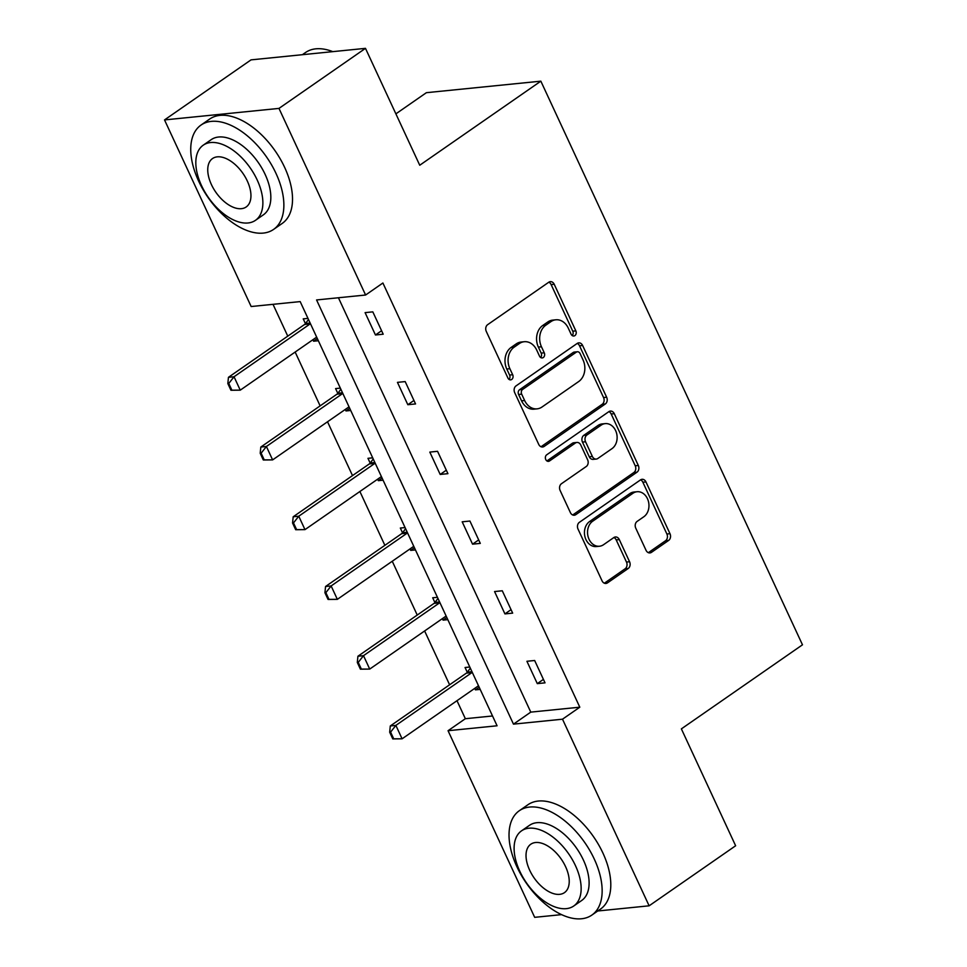 <?xml version="1.0" encoding="UTF-8"?>
<svg xmlns="http://www.w3.org/2000/svg" width="967" height="967" viewBox="0 0 967 967"><rect width="100%" height="100%" fill="white"/><g stroke="black" fill="none" stroke-linecap="round" stroke-linejoin="round"><path stroke-width="1.45" d="M574.894 335.597A3.493 2.768 84.3 0 0 575.848 330.883L554.212 284.262A4.992 3.953 84.3 0 0 550.308 281.651A4.992 3.953 84.3 0 0 548.773 282.231L487.646 324.67A4.992 3.953 84.3 0 0 486.28 331.415L507.917 378.037A3.493 2.768 84.3 0 0 510.649 379.862A3.493 2.768 84.3 0 0 511.724 379.451A3.493 2.768 84.3 0 0 512.679 374.737L509.875 368.705A15.968 12.631 84.3 0 1 514.226 347.117L519.315 343.575A15.968 12.631 84.3 0 1 524.235 341.726A15.968 12.631 84.3 0 1 536.709 350.078L539.501 356.11A3.493 2.768 84.3 0 0 542.233 357.935A3.493 2.768 84.3 0 0 543.309 357.524A3.493 2.768 84.3 0 0 544.264 352.81L541.46 346.778A15.968 12.631 84.3 0 1 545.811 325.19L550.9 321.648A15.968 12.631 84.3 0 1 555.82 319.799A15.968 12.631 84.3 0 1 568.294 328.151L571.086 334.183A3.493 2.768 84.3 0 0 573.818 336.008A3.493 2.768 84.3 0 0 574.894 335.597M572.21 335.561A3.493 2.768 84.3 0 0 572.754 331.185L551.117 284.576A4.992 3.953 84.3 0 0 548.809 282.207M509.041 379.415A3.493 2.768 84.3 0 0 509.585 375.039L506.781 369.007L509.875 368.705M540.626 357.488A3.493 2.768 84.3 0 0 541.169 353.112L538.365 347.08L541.46 346.778M646.041 550.308A4.992 3.953 84.3 0 0 649.933 552.919A4.992 3.953 84.3 0 0 651.48 552.338L668.632 540.432A4.992 3.953 84.3 0 0 669.986 533.687L645.956 481.917A4.992 3.953 84.3 0 0 642.064 479.306A4.992 3.953 84.3 0 0 640.517 479.886L579.39 522.325A4.992 3.953 84.3 0 0 578.024 529.07L602.054 580.841A4.992 3.953 84.3 0 0 605.958 583.452A4.992 3.953 84.3 0 0 607.494 582.871L628.212 568.487A4.992 3.953 84.3 0 0 629.565 561.742L619.291 539.586A4.992 3.953 84.3 0 0 615.387 536.975A4.992 3.953 84.3 0 0 613.852 537.555L603.577 544.687A13.345 10.564 84.3 0 1 599.467 546.234A13.345 10.564 84.3 0 1 588.117 536.721A13.345 10.564 84.3 0 1 592.686 521.213L632.926 493.279A13.345 10.564 84.3 0 1 637.035 491.732A13.345 10.564 84.3 0 1 648.386 501.257A13.345 10.564 84.3 0 1 643.829 516.753L637.12 521.406A4.992 3.953 84.3 0 0 635.754 528.151L646.041 550.308M561.513 914.637L534.678 917.332L448.047 730.714L497.074 725.782L300.181 301.595L251.154 306.527L164.523 119.92L251.033 59.869L365.478 48.35L419.738 165.236L540.843 81.168L802.477 644.808L681.372 728.876L735.633 845.762L649.123 905.813L597.763 910.987M365.478 48.35L278.98 108.401L365.599 295.02L316.572 299.951L513.477 724.138L562.504 719.194L649.123 905.813M338.426 297.751L530.774 712.123L579.801 707.191L382.896 283.005L365.599 295.02M579.801 707.191L562.504 719.194M605.294 403.988A4.992 3.953 84.3 0 0 606.647 397.244L582.617 345.473A4.992 3.953 84.3 0 0 578.725 342.862A4.992 3.953 84.3 0 0 577.19 343.442L516.052 385.881A4.992 3.953 84.3 0 0 514.686 392.626L538.728 444.397A4.992 3.953 84.3 0 0 542.62 446.996A4.992 3.953 84.3 0 0 544.155 446.428L605.294 403.988L602.199 404.291A4.992 3.953 84.3 0 0 603.553 397.546L579.523 345.775A4.992 3.953 84.3 0 0 577.214 343.418M614.287 413.695L638.317 465.465A4.992 3.953 84.3 0 1 636.963 472.21L575.824 514.649A4.992 3.953 84.3 0 1 574.289 515.23A4.992 3.953 84.3 0 1 570.397 512.619L560.111 490.462A4.992 3.953 84.3 0 1 561.464 483.718L586.256 466.505A4.992 3.953 84.3 0 0 587.622 459.76L580.792 445.062A4.992 3.953 84.3 0 0 576.9 442.451A4.992 3.953 84.3 0 0 575.365 443.031L549.546 460.945A3.493 2.768 84.3 0 1 548.47 461.356A3.493 2.768 84.3 0 1 545.509 458.866A3.493 2.768 84.3 0 1 546.706 454.804L608.847 411.664A4.992 3.953 84.3 0 1 610.395 411.084A4.992 3.953 84.3 0 1 614.287 413.695L611.192 414.009L635.222 465.78L638.317 465.465M164.523 119.92L278.98 108.401M540.843 81.168L426.387 92.687L395.89 113.852M437.435 597.304L432.684 597.775L434.908 602.562M447.818 619.654L443.067 620.125L442.378 618.638M372.706 457.838L367.956 458.322L370.18 463.108M383.077 480.188L378.327 480.672L377.638 479.185M307.965 318.385L303.227 318.856L305.439 323.643M318.348 340.735L313.598 341.206L312.909 339.731M273.008 304.327L287.767 336.141M295.153 352.048L320.137 405.874M327.523 421.781L352.508 475.595M359.893 491.514L384.866 545.328M392.251 561.235L417.236 615.06M424.622 630.967L449.607 684.781M456.992 700.7L465.345 718.711L492.529 715.979M340.336 388.118L335.585 388.589L337.809 393.376M350.707 410.467L345.956 410.939L345.267 409.452M405.076 527.571L400.326 528.042L402.55 532.841M415.447 549.921L410.697 550.392L410.008 548.918M469.805 667.025L465.054 667.508L467.279 672.295M480.176 689.374L475.426 689.858L474.737 688.371M465.345 718.711L448.047 730.714M530.774 712.123L513.477 724.138M537.301 683.633L526.918 661.283L534.654 660.497L545.025 682.847L537.301 683.633L543.418 679.378M504.931 613.9L494.56 591.55L502.284 590.777L512.667 613.126L504.931 613.9L511.047 609.645M472.561 544.167L462.19 521.817L469.926 521.044L480.297 543.394L472.561 544.167L478.689 539.924M440.19 474.446L429.819 452.097L437.555 451.311L447.926 473.661L440.19 474.446L446.319 470.192M407.832 404.714L397.449 382.364L405.185 381.59L415.556 403.94L407.832 404.714L413.949 400.459M375.462 334.981L365.091 312.631L372.815 311.858L383.198 334.207L375.462 334.981L381.578 330.738M313.598 341.206L317.357 338.595M345.956 410.939L349.716 408.328M378.327 480.672L382.086 478.061M410.697 550.392L414.456 547.793M443.067 620.125L446.827 617.514M475.426 689.858L479.185 687.247M555.82 319.799L552.725 320.113A15.968 12.631 84.3 0 0 547.818 321.963L550.9 321.648M538.365 347.08A15.968 12.631 84.3 0 1 542.717 325.504L547.818 321.963M524.235 341.726L521.14 342.04A15.968 12.631 84.3 0 0 516.221 343.889L519.315 343.575M506.781 369.007A15.968 12.631 84.3 0 1 511.132 347.431L516.221 343.889M544.155 446.428L541.061 446.73A4.992 3.953 84.3 0 0 541.061 446.73L602.199 404.291M580.103 353.596A3.493 2.768 84.3 0 0 577.372 351.77A3.493 2.768 84.3 0 0 576.296 352.169L522.639 389.423A3.493 2.768 84.3 0 0 521.684 394.149L524.634 400.507A15.968 12.631 84.3 0 0 537.108 408.848A15.968 12.631 84.3 0 0 542.028 406.998L578.701 381.542A15.968 12.631 84.3 0 0 583.053 359.954L580.103 353.596M577.372 351.77L574.277 352.085A3.493 2.768 84.3 0 0 573.201 352.484L576.296 352.169M537.108 408.848L534.014 409.162A15.968 12.631 84.3 0 1 521.551 400.822L518.59 394.463A3.493 2.768 84.3 0 1 519.545 389.737L573.201 352.484M575.824 514.649L572.73 514.964A4.992 3.953 84.3 0 0 572.73 514.964L633.868 472.525A4.992 3.953 84.3 0 0 635.222 465.78M576.9 442.451L573.806 442.765A4.992 3.953 84.3 0 0 572.271 443.345L546.923 460.945M611.99 448.64A13.345 10.564 84.3 0 0 616.547 433.143A13.345 10.564 84.3 0 0 605.197 423.631A13.345 10.564 84.3 0 0 601.087 425.178L586.909 435.017A4.992 3.953 84.3 0 0 585.555 441.762L592.372 456.46A4.992 3.953 84.3 0 0 596.264 459.071A4.992 3.953 84.3 0 0 597.811 458.491L611.99 448.64M605.197 423.631L602.115 423.933A13.345 10.564 84.3 0 0 597.993 425.48L601.087 425.178M596.264 459.071L593.182 459.373A4.992 3.953 84.3 0 1 589.278 456.775L582.46 442.076A4.992 3.953 84.3 0 1 583.814 435.331L597.993 425.48M611.192 414.009A4.992 3.953 84.3 0 0 608.884 411.64M637.035 491.732L633.953 492.046A13.345 10.564 84.3 0 0 629.831 493.593L632.926 493.279M599.467 546.234L596.373 546.548A13.345 10.564 84.3 0 1 585.023 537.023A13.345 10.564 84.3 0 1 589.592 521.527L629.831 493.593M604.375 583.21A4.992 3.953 84.3 0 0 604.399 583.186L625.117 568.801A4.992 3.953 84.3 0 0 626.483 562.057L616.197 539.9A4.992 3.953 84.3 0 0 613.888 537.543M648.349 552.677A4.992 3.953 84.3 0 0 648.386 552.653L665.538 540.746A4.992 3.953 84.3 0 0 666.892 534.002L642.862 482.231A4.992 3.953 84.3 0 0 640.553 479.862M308.485 319.497L305.536 323.534A5.089 4.025 -95.7 0 1 304.581 324.477L228.454 377.311L234.026 376.755L240.251 390.16L316.366 337.326A5.089 4.025 -95.7 0 1 316.668 337.132M231.875 390.172L240.251 390.16L230.944 390.257L231.875 390.172L228.768 383.464L227.837 383.561L230.944 390.257M310.431 323.691A5.089 4.025 -95.7 0 1 310.153 323.909L234.026 376.755L228.768 383.464M227.837 383.561L228.454 377.311M332.769 51.638A63.544 35.586 -124.8 0 0 305.56 52.496L302.381 54.696M275.97 173.347A63.544 35.586 -124.8 0 0 201.063 125.033A63.544 35.586 -124.8 0 0 198.646 181.131A63.544 35.586 -124.8 0 0 273.54 229.445A63.544 35.586 -124.8 0 0 275.97 173.347M273.54 229.445L282.195 223.437A63.544 35.586 -124.8 0 0 284.624 167.339A63.544 35.586 -124.8 0 0 209.718 119.026L201.063 125.033M203.251 145.171L211.217 139.647A45.751 25.625 55.2 0 1 265.151 174.435A45.751 25.625 55.2 0 1 263.399 214.819L255.445 220.343A45.751 25.625 -124.8 0 0 257.186 179.959A45.751 25.625 -124.8 0 0 203.251 145.171A45.751 25.625 -124.8 0 0 201.511 185.567A45.751 25.625 -124.8 0 0 255.445 220.343M211.41 184.564A29.481 16.512 -124.8 0 0 246.162 206.986A29.481 16.512 -124.8 0 0 247.286 180.962A29.481 16.512 -124.8 0 0 212.535 158.54A29.481 16.512 -124.8 0 0 211.41 184.564M594.246 859.01A63.544 35.586 -124.8 0 0 519.339 810.709A63.544 35.586 -124.8 0 0 516.922 866.795A63.544 35.586 -124.8 0 0 591.828 915.108A63.544 35.586 -124.8 0 0 594.246 859.01M591.828 915.108L600.471 909.101A63.544 35.586 -124.8 0 0 602.9 853.015A63.544 35.586 -124.8 0 0 527.994 804.701L519.339 810.709M521.527 830.846L529.493 825.322A45.751 25.625 55.2 0 1 583.427 860.11A45.751 25.625 55.2 0 1 581.675 900.495L573.721 906.019A45.751 25.625 -124.8 0 0 575.462 865.634A45.751 25.625 -124.8 0 0 521.527 830.846A45.751 25.625 -124.8 0 0 519.787 871.231A45.751 25.625 -124.8 0 0 573.721 906.019M529.686 870.24A29.481 16.512 -124.8 0 0 564.438 892.65A29.481 16.512 -124.8 0 0 565.562 866.625A29.481 16.512 -124.8 0 0 530.81 844.215A29.481 16.512 -124.8 0 0 529.686 870.24M340.855 389.23L337.894 393.267A5.089 4.025 -95.7 0 1 336.951 394.198L260.824 447.044L266.396 446.488L272.621 459.893L348.736 407.047A5.089 4.025 -95.7 0 1 349.039 406.865M264.245 459.893L272.621 459.893L263.314 459.99L264.245 459.893L261.126 453.197L260.208 453.281L263.314 459.99M342.802 393.424A5.089 4.025 -95.7 0 1 342.511 393.642L266.396 446.488L261.126 453.197M260.208 453.281L260.824 447.044M373.226 458.95L370.264 462.988A5.089 4.025 -95.7 0 1 369.309 463.93L293.194 516.777L298.755 516.209L304.98 529.626L381.107 476.779A5.089 4.025 -95.7 0 1 381.409 476.586M296.615 529.626L304.98 529.626L295.684 529.723L296.615 529.626L293.497 522.917L292.566 523.014L295.684 529.723M375.172 463.145A5.089 4.025 -95.7 0 1 374.882 463.374L298.755 516.209L293.497 522.917M292.566 523.014L293.194 516.777M405.584 528.683L402.635 532.72A5.089 4.025 -95.7 0 1 401.68 533.663L325.553 586.498L331.125 585.942L337.35 599.347L413.477 546.512A5.089 4.025 -95.7 0 1 413.779 546.319M328.973 599.359L337.35 599.347L328.055 599.443L328.973 599.359L325.867 592.65L324.936 592.747L328.055 599.443M407.53 532.877A5.089 4.025 -95.7 0 1 407.252 533.095L331.125 585.942L325.867 592.65M324.936 592.747L325.553 586.498M437.954 598.416L435.005 602.453A5.089 4.025 -95.7 0 1 434.05 603.384L357.923 656.23L363.495 655.674L369.72 669.079L445.835 616.233A5.089 4.025 -95.7 0 1 446.138 616.052M361.344 669.079L369.72 669.079L360.413 669.176L361.344 669.079L358.237 662.383L357.307 662.468L360.413 669.176M439.9 602.61A5.089 4.025 -95.7 0 1 439.61 602.828L363.495 655.674L358.237 662.383M357.307 662.468L357.923 656.23M470.325 668.149L467.363 672.174A5.089 4.025 -95.7 0 1 466.42 673.117L390.293 725.963L395.866 725.395L402.091 738.812L478.206 685.966A5.089 4.025 -95.7 0 1 478.508 685.772M393.714 738.812L402.091 738.812L392.783 738.909L393.714 738.812L390.595 732.104L389.677 732.2L392.783 738.909M472.271 672.331A5.089 4.025 -95.7 0 1 471.981 672.561L395.866 725.395L390.595 732.104M389.677 732.2L390.293 725.963M572.754 331.185L575.848 330.883M509.585 375.039L512.679 374.737M541.169 353.112L544.264 352.81M542.717 325.504L545.811 325.19M511.132 347.431L514.226 347.117M551.117 284.576L554.212 284.262M579.523 345.775L582.617 345.473M603.553 397.546L606.647 397.244M519.545 389.737L522.639 389.423M518.59 394.463L521.684 394.149M521.551 400.822L524.634 400.507M633.868 472.525L636.963 472.21M572.271 443.345L575.365 443.031M547.346 461.174L549.546 460.945M583.814 435.331L586.909 435.017M582.46 442.076L585.555 441.762M589.278 456.775L592.372 456.46M589.592 521.527L592.686 521.213M616.197 539.9L619.291 539.586M626.483 562.057L629.565 561.742M625.117 568.801L628.212 568.487M604.399 583.186L607.494 582.871M642.862 482.231L645.956 481.917M666.892 534.002L669.986 533.687M665.538 540.746L668.632 540.432M648.386 552.653L651.48 552.338M304.581 324.477L310.153 323.909M305.536 323.534L310.141 323.063M336.951 394.198L342.511 393.642M337.894 393.267L342.511 392.795M369.309 463.93L374.882 463.374M370.264 462.988L374.882 462.528M401.68 533.663L407.252 533.095M402.635 532.72L407.24 532.261M434.05 603.384L439.61 602.828M435.005 602.453L439.61 601.982M466.42 673.117L471.981 672.561M467.363 672.174L471.981 671.714"/></g></svg>
